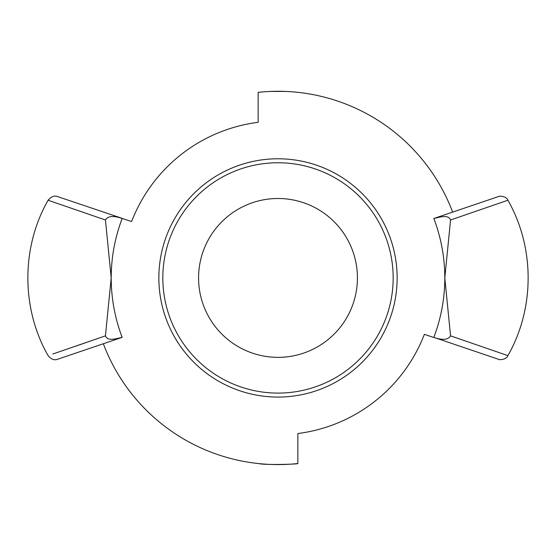 <?xml version="1.0" encoding="UTF-8"?>
<svg xmlns="http://www.w3.org/2000/svg" width="556" height="556" viewBox="0 0 556 556"><rect width="100%" height="100%" fill="white"/><g stroke="black" fill="none" stroke-linecap="round" stroke-linejoin="round"><path stroke-width="0.83" d="M450.555 219.995L507.892 200.23C506.572 196.025 498.899 195.775 498.433 196.581L433.847 218.487C440.7 216.965 448.379 214.394 450.555 220.002L444.8 277.924L450.555 335.852C448.101 339.918 442.534 340.425 433.847 337.367L498.433 359.266C498.322 359.968 506.335 360.1 507.892 355.625L450.596 335.866M122.153 218.48C114.87 237.773 111.221 257.588 111.2 277.924C111.221 298.259 114.87 318.074 122.153 337.367C115.3 338.882 107.621 341.453 105.445 335.852L111.2 277.924L105.445 220.002C107.899 215.93 113.466 215.422 122.153 218.48L131.619 221.524A156.868 156.868 0 0 1 258.144 122.313L258.144 92.345A186.635 186.635 0 0 1 452.612 212.017M433.798 337.499L424.381 334.323A156.868 156.868 0 0 1 297.856 433.534L297.856 463.523C299.093 464.232 264.503 465.177 259.054 463.621M103.367 343.837A186.656 186.656 0 0 0 297.856 463.523M278 397.067A119.144 119.144 0 0 1 158.856 277.924A119.144 119.144 0 0 1 278 158.78A119.144 119.144 0 0 1 397.144 277.924A119.144 119.144 0 0 1 278 397.067M105.445 335.852L52.827 354.005M74.407 346.603L86.055 342.586M105.418 219.988L48.108 200.23C21.121 247.385 21.121 308.455 48.094 355.618C51.138 359.294 54.293 360.51 57.546 359.273L122.153 337.367M433.847 337.367C441.13 318.074 444.779 298.259 444.8 277.924C444.779 257.588 441.13 237.773 433.847 218.48M122.202 218.355L57.567 196.588C54.328 195.344 51.173 196.56 48.108 200.23M270.397 91.441L285.603 91.441M296.341 92.192L296.946 92.254M283.685 357.147A79.432 79.432 0 0 1 198.777 283.609A79.432 79.432 0 0 1 272.315 198.7A79.432 79.432 0 0 1 357.223 272.238A79.432 79.432 0 0 1 283.685 357.147M269.757 163.047A115.168 115.168 0 0 1 392.877 269.681A115.168 115.168 0 0 1 286.243 392.8A115.168 115.168 0 0 1 163.123 286.173A115.168 115.168 0 0 1 269.757 163.047M507.899 355.625C534.879 308.462 534.879 247.385 507.899 200.223"/></g></svg>

